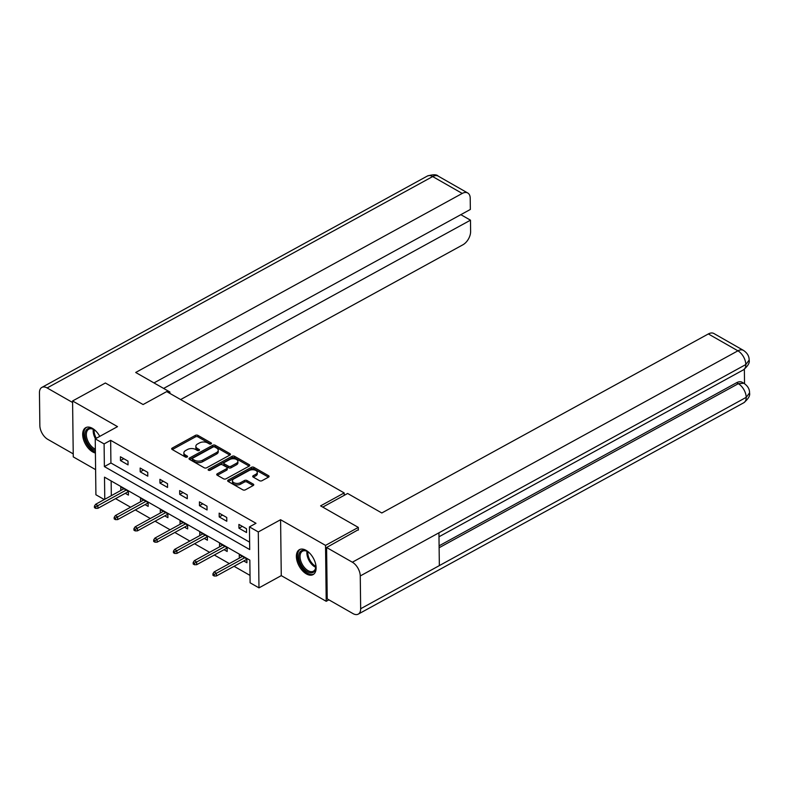 <?xml version="1.0" encoding="UTF-8"?>
<svg xmlns="http://www.w3.org/2000/svg" width="789" height="789" viewBox="0 0 789 789"><rect width="100%" height="100%" fill="white"/><g stroke="black" fill="none" stroke-linecap="round" stroke-linejoin="round"><path stroke-width="1.18" d="M211.097 443.901A1.253 0.7 -0.7 0 0 211.482 443.398A1.253 0.7 -0.7 0 0 211.127 442.915L197.931 435.38A1.785 0.996 -0.7 0 0 195.396 435.37L172.229 448.073A1.785 0.996 -0.7 0 0 171.677 448.813A1.785 0.996 -0.7 0 0 172.18 449.493L185.385 457.028A1.253 0.7 -0.7 0 0 187.161 457.028A1.253 0.7 -0.7 0 0 187.535 456.525A1.253 0.7 -0.7 0 0 187.19 456.042L185.484 455.066A5.73 3.205 -0.7 0 1 183.876 452.876A5.73 3.205 -0.7 0 1 185.622 450.539L187.555 449.483A5.73 3.205 -0.7 0 1 195.652 449.493L197.358 450.47A1.253 0.7 -0.7 0 0 199.124 450.47A1.253 0.7 -0.7 0 0 199.509 449.957A1.253 0.7 -0.7 0 0 199.163 449.483L197.447 448.507A5.73 3.205 -0.7 0 1 195.85 446.318A5.73 3.205 -0.7 0 1 197.595 443.97L199.528 442.915A5.73 3.205 -0.7 0 1 207.615 442.925L209.332 443.901A1.253 0.7 -0.7 0 0 211.097 443.901M306.102 550.347A14.222 8.127 -118.7 0 0 299.416 549.667A14.222 8.127 -118.7 0 0 297.118 561.206A14.222 8.127 -118.7 0 0 306.398 573.919A14.222 8.127 -118.7 0 0 313.085 574.599A14.222 8.127 -118.7 0 0 315.383 563.06A14.222 8.127 -118.7 0 0 306.102 550.347M99.759 436.376A14.222 8.127 -118.7 0 0 92.402 428.348A14.222 8.127 -118.7 0 0 85.715 427.668A14.222 8.127 -118.7 0 0 83.407 439.207A14.222 8.127 -118.7 0 0 92.688 451.919A14.222 8.127 -118.7 0 0 95.41 453.014M259.502 480.688A1.785 0.996 -0.7 0 0 262.027 480.688L268.526 477.128A1.785 0.996 -0.7 0 0 269.079 476.388A1.785 0.996 -0.7 0 0 268.576 475.708L253.91 467.335A1.785 0.996 -0.7 0 0 251.375 467.335L228.208 480.037A1.785 0.996 -0.7 0 0 227.666 480.767A1.785 0.996 -0.7 0 0 228.169 481.458L242.825 489.821A1.785 0.996 -0.7 0 0 245.359 489.831L253.21 485.521A1.785 0.996 -0.7 0 0 253.762 484.791A1.785 0.996 -0.7 0 0 253.259 484.111L246.977 480.521A1.785 0.996 -0.7 0 0 244.452 480.521L240.556 482.661A4.783 2.673 -0.7 0 1 235.378 483.243A4.783 2.673 -0.7 0 1 232.449 480.817A4.783 2.673 -0.7 0 1 233.909 478.864L249.166 470.5A4.783 2.673 -0.7 0 1 254.344 469.909A4.783 2.673 -0.7 0 1 257.273 472.335A4.783 2.673 -0.7 0 1 255.814 474.297L253.269 475.688A1.785 0.996 -0.7 0 0 252.717 476.418A1.785 0.996 -0.7 0 0 253.22 477.098L259.502 480.688M328.885 599.827L326.212 601.297L325.532 545.386L358.314 527.407L320.59 505.867L344.191 492.928L166.696 391.591L143.095 404.54L105.371 383L72.578 400.97L117.522 426.632L95.232 438.852L104.099 443.911L110.647 440.321L255.991 523.294L249.432 526.884L258.299 531.944L258.979 587.864L250.113 582.805L249.837 560.131L104.503 477.158L104.769 499.279M325.532 545.386L280.588 519.724L258.299 531.944M229.885 455.056A1.785 0.996 -0.7 0 0 230.427 454.326A1.785 0.996 -0.7 0 0 229.924 453.645L215.259 445.272A1.785 0.996 -0.7 0 0 212.734 445.272L189.567 457.975A1.785 0.996 -0.7 0 0 189.015 458.705A1.785 0.996 -0.7 0 0 189.518 459.385L204.183 467.759A1.785 0.996 -0.7 0 0 206.708 467.769L229.885 455.056M234.589 456.308L249.255 464.682A1.785 0.996 -0.7 0 1 249.748 465.362A1.785 0.996 -0.7 0 1 249.206 466.092L226.039 478.795A1.785 0.996 -0.7 0 1 223.504 478.795L217.231 475.215A1.785 0.996 -0.7 0 1 216.728 474.524A1.785 0.996 -0.7 0 1 217.271 473.794L226.67 468.646A1.785 0.996 -0.7 0 0 227.222 467.907A1.785 0.996 -0.7 0 0 226.719 467.226L222.557 464.849A1.785 0.996 -0.7 0 0 220.023 464.849L210.239 470.214A1.253 0.7 -0.7 0 1 208.888 470.362A1.253 0.7 -0.7 0 1 208.118 469.731A1.253 0.7 -0.7 0 1 208.503 469.218L232.055 456.298A1.785 0.996 -0.7 0 1 234.589 456.308L234.609 457.817L249.156 466.121M358.314 527.407L358.354 530.1M72.578 400.97L73.269 456.89L95.607 469.642M344.221 495.334L344.191 492.928M110.647 440.321L110.924 462.985L249.62 542.161M120.451 460.549L128.045 464.879L128.005 461.101L120.411 456.772L120.451 460.549L123.804 458.705M140.205 471.822L147.799 476.161L147.75 472.384L140.156 468.045L140.205 471.822L143.559 469.988M159.95 483.095L167.554 487.434L167.505 483.657L159.911 479.317L159.95 483.095L163.303 481.26M179.705 494.368L187.299 498.707L187.249 494.93L179.655 490.59L179.705 494.368L183.058 492.533M199.449 505.65L207.053 509.98L207.004 506.203L199.41 501.873L199.449 505.65L202.803 503.806M219.204 516.923L226.798 521.263L226.749 517.485L219.155 513.146L219.204 516.923L222.557 515.089M238.949 528.196L246.553 532.536L246.503 528.758L238.909 524.419L238.949 528.196L242.302 526.362M115.559 498.648L130.589 507.219M135.313 509.921L150.334 518.501M155.068 521.194L170.089 529.774M174.813 532.467L189.833 541.047M194.567 543.749L209.588 552.32M214.312 555.022L229.333 563.602M234.067 566.295L250.024 575.408M111.15 480.955L111.328 495.679M125.283 493.312L128.42 495.107L128.37 491.33L120.776 486.991L120.816 490.472M145.038 504.595L148.164 506.38L148.125 502.603L140.531 498.263L140.57 501.755M164.783 515.868L167.919 517.653L167.87 513.876L160.275 509.546L160.315 513.028M184.537 527.141L187.664 528.936L187.624 525.149L180.03 520.819L180.07 524.3M204.282 538.414L207.418 540.209L207.369 536.431L199.775 532.092L199.814 535.573M224.037 549.696L227.173 551.481L227.124 547.704L219.529 543.365L219.569 546.856M243.781 560.969L246.918 562.754L246.868 558.977L239.274 554.637L239.314 558.129M280.588 519.724L281.269 575.635L326.212 601.297M281.269 575.635L258.979 587.864M104.286 499.545L95.913 494.772L95.232 438.852M104.099 443.911L104.375 466.585L249.709 549.558L249.432 526.884M110.924 462.985L104.375 466.585M195.85 446.318L195.859 447.827A5.73 3.205 -0.7 0 0 197.467 450.016L197.447 448.507M198.581 450.647L197.467 450.016M183.876 452.876L183.896 454.385A5.73 3.205 -0.7 0 0 185.494 456.575L185.484 455.066M186.608 457.216L185.494 456.575M210.545 444.079L197.95 436.889A1.785 0.996 -0.7 0 0 195.416 436.889L172.298 449.562M229.826 455.085L215.279 446.781A1.785 0.996 -0.7 0 0 212.754 446.781L189.636 459.454M214.825 447.038A1.253 0.7 -0.7 0 0 213.06 447.038L192.723 458.192A1.253 0.7 -0.7 0 0 192.338 458.705A1.253 0.7 -0.7 0 0 192.684 459.178L194.488 460.214A5.73 3.205 -0.7 0 0 202.586 460.224L216.492 452.6A5.73 3.205 -0.7 0 0 218.237 450.263A5.73 3.205 -0.7 0 0 216.63 448.073L214.825 447.038M192.338 458.705L192.358 460.214A1.253 0.7 -0.7 0 0 192.703 460.697L192.684 459.178M218.237 450.263L218.257 451.772A5.73 3.205 -0.7 0 1 216.502 454.109L202.605 461.733A5.73 3.205 -0.7 0 1 194.508 461.723L192.703 460.697M217.35 475.274L226.69 470.155A1.785 0.996 -0.7 0 0 227.232 469.425L227.222 467.907M209.115 470.402L232.074 457.817L232.055 456.298M236.424 463.301A4.783 2.673 -0.7 0 0 237.883 461.338A4.783 2.673 -0.7 0 0 234.954 458.912A4.783 2.673 -0.7 0 0 229.777 459.504L224.401 462.443A1.785 0.996 -0.7 0 0 223.849 463.182A1.785 0.996 -0.7 0 0 224.352 463.863L228.514 466.24A1.785 0.996 -0.7 0 0 231.049 466.24L236.424 463.301L236.444 464.81A4.783 2.673 -0.7 0 0 237.903 462.847L237.883 461.338M223.849 463.182L223.869 464.691A1.785 0.996 -0.7 0 0 224.372 465.372L224.352 463.863M236.444 464.81L231.069 467.759A1.785 0.996 -0.7 0 1 228.534 467.749L224.372 465.372M234.609 457.817A1.785 0.996 -0.7 0 0 232.074 457.817M257.273 472.335L257.293 473.844A4.783 2.673 -0.7 0 1 255.833 475.806L253.338 477.167M232.449 480.817L232.469 482.326A4.783 2.673 -0.7 0 0 235.398 484.752A4.783 2.673 -0.7 0 0 240.576 484.17L240.556 482.661M253.161 485.551L246.996 482.04A1.785 0.996 -0.7 0 0 244.472 482.03L240.576 484.17M268.477 477.158L253.93 468.853A1.785 0.996 -0.7 0 0 251.395 468.844L228.277 481.517M94.424 506.124L94.443 507.633L95.706 508.363L95.686 506.844L94.424 506.124L95.617 504.299L97.895 505.601L97.925 508.313L128.38 491.616M95.686 506.844L126.191 490.077M95.617 504.299L123.912 488.776M97.925 508.313L95.706 508.363M95.37 450.509A12.308 7.032 61.3 0 1 85.636 438.576A12.308 7.032 61.3 0 1 89.216 428.289A12.308 7.032 61.3 0 1 93.654 429.463A12.308 7.032 61.3 0 1 96.583 431.82M93.98 429.67A11.391 6.509 -118.7 0 0 90.193 428.762A11.391 6.509 -118.7 0 0 88.772 429.206A11.391 6.509 -118.7 0 0 87.135 439.108A11.391 6.509 -118.7 0 0 95.361 449.138M86.593 427.293A14.123 8.077 -118.7 0 0 84.936 439.927A14.123 8.077 -118.7 0 0 95.39 452.048M315.422 563.198A12.308 7.032 61.3 0 1 315.837 566.946A12.308 7.032 61.3 0 1 311.685 572.834A12.308 7.032 61.3 0 1 299.958 562.439A12.308 7.032 61.3 0 1 302.917 550.288A12.308 7.032 61.3 0 1 307.355 551.462A12.308 7.032 61.3 0 1 310.284 553.829M307.69 551.669A11.391 6.509 -118.7 0 0 303.903 550.761A11.391 6.509 -118.7 0 0 302.483 551.215A11.391 6.509 -118.7 0 0 301.664 563.188A11.391 6.509 -118.7 0 0 312.01 571.64A11.391 6.509 -118.7 0 0 313.43 571.187A11.391 6.509 -118.7 0 0 315.847 566.551M300.293 549.292A14.123 8.077 -118.7 0 0 299.583 564.214A14.123 8.077 -118.7 0 0 312.326 574.5A14.123 8.077 -118.7 0 0 313.874 574.057M169.901 393.415L169.882 391.995L135.698 372.477L462.236 193.433L432.668 176.558L47.123 387.951L72.598 402.498M168.609 392.685L169.882 391.995M180.642 399.55L462.857 244.817A10.938 6.568 119.7 0 0 470.619 231.433L470.481 220.18L163.629 388.425M47.123 387.951A11.214 6.411 -118.7 0 0 41.847 387.419A11.214 6.411 -118.7 0 0 39.45 392.804L39.854 425.596A11.214 6.411 -118.7 0 0 47.754 439.335L73.229 453.882M153.983 382.912L470.352 209.45L470.214 198.187A10.938 6.568 119.7 0 0 467.769 193.009A10.938 6.568 119.7 0 0 462.236 193.433M460.835 214.667L470.481 220.18M322.76 507.1L347.624 493.47L381.807 512.978L708.344 333.944A10.938 6.568 -60.3 0 1 713.877 333.51L743.445 350.385A10.938 6.568 -60.3 0 0 737.912 350.819L708.344 333.944M360.662 608.743L439.345 565.605L438.94 532.812L360.257 575.95L360.662 608.743A11.214 6.411 -118.7 0 1 358.265 614.128A11.214 6.411 -118.7 0 1 352.989 613.595L327.228 598.881L326.597 547.507L358.344 529.675M360.257 575.95A11.214 6.411 -118.7 0 0 352.358 562.212L326.597 547.507M744.53 383.681L744.362 369.282M439.098 545.83L736.601 382.714A10.938 6.568 -60.3 0 1 742.133 382.28L743.84 383.257L738.307 383.691L736.601 382.714M438.99 536.776L743.416 369.863A11.214 6.411 -118.7 0 0 745.812 364.557L749.146 360.09C749.234 356.233 747.331 352.999 743.445 350.385M358.265 614.128L743.81 402.735A11.214 6.411 -118.7 0 0 746.207 397.35L749.55 392.883C749.639 389.095 747.735 385.88 743.84 383.257M114.168 517.397L114.188 518.906L115.46 519.635L115.441 518.126L114.168 517.397L115.362 515.572L117.64 516.874L117.679 519.596L148.125 502.899M115.441 518.126L145.935 501.36M115.362 515.572L143.657 500.058M117.679 519.596L115.46 519.635M133.923 528.669L133.943 530.188L135.205 530.908L135.185 529.399L133.923 528.669L135.116 526.845L137.394 528.147L137.424 530.869L167.879 514.172M135.185 529.399L165.69 512.633M135.116 526.845L163.412 511.331M137.424 530.869L135.205 530.908M153.668 539.952L153.687 541.461L154.96 542.181L154.94 540.672L153.668 539.952L154.861 538.118L157.139 539.42L157.179 542.142L187.624 525.444M154.94 540.672L185.435 523.906M154.861 538.118L183.156 522.604M157.179 542.142L154.96 542.181M173.422 551.225L173.442 552.734L174.704 553.454L174.685 551.945L173.422 551.225L174.616 549.4L176.894 550.692L176.923 553.414L207.379 536.717M174.685 551.945L205.189 535.179M174.616 549.4L202.911 533.877M176.923 553.414L174.704 553.454M193.177 562.498L193.187 564.007L194.459 564.737L194.439 563.218L193.177 562.498L194.36 560.673L196.639 561.975L196.678 564.697L227.124 548M194.439 563.218L224.944 546.461M194.36 560.673L222.656 545.16M196.678 564.697L194.459 564.737M212.922 573.771L212.941 575.289L214.204 576.009L214.184 574.5L212.922 573.771L214.115 571.946L216.393 573.248L216.423 575.97L246.878 559.273M214.184 574.5L244.689 557.734M214.115 571.946L242.41 556.432M216.423 575.97L214.204 576.009M211.146 443.882L211.127 442.915M187.2 457.009L187.19 456.042M199.173 450.44L199.163 449.483M172.249 449.533L172.229 448.073M195.416 436.889L195.396 435.37M197.95 436.889L197.931 435.38M189.577 459.425L189.567 457.975M212.754 446.781L212.734 445.272M215.279 446.781L215.259 445.272M229.944 455.026L229.924 453.645M194.508 461.723L194.488 460.214M202.605 461.733L202.586 460.224M216.502 454.109L216.492 452.6M249.265 466.052L249.255 464.682M217.291 475.244L217.271 473.794M226.69 470.155L226.67 468.646M208.513 470.234L208.503 469.218M228.534 467.749L228.514 466.24M231.069 467.759L231.049 466.24M253.289 477.138L253.269 475.688M255.833 475.806L255.814 474.297M244.472 482.03L244.452 480.521M246.996 482.04L246.977 480.521M253.269 485.491L253.259 484.111M228.228 481.487L228.208 480.037M251.395 468.844L251.375 467.335M253.93 468.853L253.91 467.335M268.595 477.089L268.576 475.708M95.459 438.733A11.391 6.509 61.3 0 1 93.28 429.315M94.118 429.749A11.016 6.302 -118.7 0 0 96.288 438.27M315.758 567.33A11.391 6.509 61.3 0 1 306.98 551.324M307.818 551.758A11.016 6.302 -118.7 0 0 315.847 566.394M467.769 193.009L438.201 176.125A10.938 6.568 -60.3 0 0 432.668 176.558A11.214 6.411 -118.7 0 0 427.391 176.026L41.847 387.419M352.358 562.212L737.912 350.819A11.214 6.411 -118.7 0 1 745.812 364.557L438.94 532.812M439.128 547.734L738.307 383.691A11.214 6.411 -118.7 0 1 746.207 397.35L439.345 565.605M438.201 176.125C436.712 174.379 433.102 174.349 427.391 176.026M749.146 360.119C749.875 362.733 747.962 365.978 743.416 369.863M749.55 392.912C750.27 395.605 748.357 398.879 743.81 402.735"/></g></svg>
